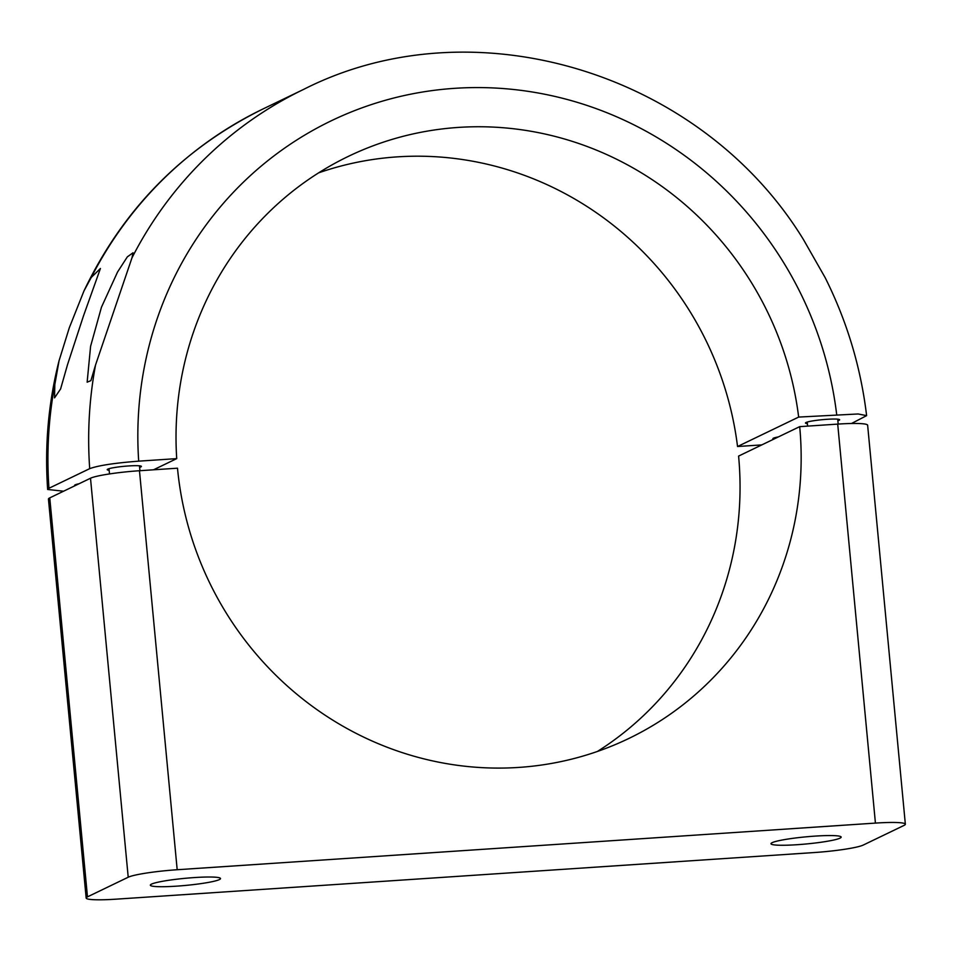 <?xml version="1.0" encoding="UTF-8"?>
<svg xmlns="http://www.w3.org/2000/svg" width="953" height="953" viewBox="0 0 953 953"><rect width="100%" height="100%" fill="white"/><g stroke="black" fill="none" stroke-linecap="round" stroke-linejoin="round"><path stroke-width="1.43" d="M807.382 423.62A17.166 1.739 -5.4 0 1 805.464 423.013A17.166 1.739 -5.4 0 1 826.894 419.308A17.166 1.739 -5.4 0 1 839.641 419.785A17.166 1.739 -5.4 0 1 837.866 420.738M109.142 470.258A17.166 1.739 -5.4 0 1 107.224 469.65A17.166 1.739 -5.4 0 1 128.655 465.946A17.166 1.739 -5.4 0 1 141.401 466.422A17.166 1.739 -5.4 0 1 139.626 467.375M303.578 89.415C473.224 3.145 700.824 72.106 803.427 239.513L825.131 277.597C847.003 321.28 860.833 367.298 866.611 415.639L858.141 413.971L798.662 417.08A323.067 310.082 64.3 0 0 348.381 156.363A323.067 310.082 64.3 0 0 176.722 458.619L138.697 461.157C114.551 463.015 98.23 465.517 89.701 468.65A402.833 386.644 -115.7 0 1 95.55 364.963L90.892 380.628L87.14 382.177L90.595 346.296L101.459 307.211L117.541 272.034L127.321 256.881L133.015 252.783L131.979 257.846A402.833 386.644 -115.7 0 1 303.578 89.415L262.837 109.047A402.833 386.644 64.3 0 0 91.238 277.478L83.995 290.879L69.319 327.725L59.074 360.663L54.809 384.595A402.833 386.644 64.3 0 0 48.96 488.281L89.701 468.65M95.55 364.963L131.979 257.846M91.238 277.478L100.422 268.484L83.495 315.872L67.544 364.582L60.599 388.955L54.547 397.877L54.809 384.595M761.804 444.896L737.539 446.516L798.662 417.08M737.539 446.516A323.067 310.082 64.3 0 0 318.659 172.838M153.504 469.805L176.722 458.619M75.049 485.685A17.166 1.739 -5.4 0 1 74.632 485.351A17.166 1.739 -5.4 0 1 79.051 483.755M48.96 488.281L47.65 489.473L63.565 491.212M851.529 423.489L866.611 415.639M773.717 439.166A17.166 1.739 -5.4 0 1 772.871 438.714A17.166 1.739 -5.4 0 1 778.422 436.891M797.173 844.703A35.249 3.562 174.6 0 0 841.177 837.091A35.249 3.562 174.6 0 0 814.994 836.115A35.249 3.562 174.6 0 0 770.989 843.727A35.249 3.562 174.6 0 0 797.173 844.703M176.519 886.159A35.249 3.562 174.6 0 0 220.512 878.547A35.249 3.562 174.6 0 0 194.341 877.57A35.249 3.562 174.6 0 0 150.336 885.182A35.249 3.562 174.6 0 0 176.519 886.159M87.473 896.856A40.288 4.074 174.6 0 0 86.163 898.06L48.448 499.062A40.288 4.074 -5.4 0 1 49.759 497.871L87.473 896.856L128.214 877.225L90.499 478.239A40.288 4.074 -5.4 0 1 139.472 470.734L177.496 468.197A323.067 310.082 64.3 0 0 628.813 738.48A323.067 310.082 64.3 0 0 799.698 426.646L837.711 424.109A40.288 4.074 -5.4 0 1 867.635 425.217L905.35 824.214A40.288 4.074 174.6 0 0 875.426 823.094L177.187 869.732A40.288 4.074 174.6 0 0 128.214 877.225M49.759 497.871L90.499 478.239M597.412 751.452A323.067 310.082 64.3 0 0 738.587 456.082L799.698 426.646M86.163 898.06A40.288 4.074 174.6 0 0 116.075 899.167L814.315 852.542A40.288 4.074 174.6 0 0 863.299 845.037L904.04 825.405A40.288 4.074 174.6 0 0 905.35 824.214M836.686 414.543A362.545 347.976 64.3 0 0 454.652 88.331A362.545 347.976 64.3 0 0 138.697 461.157M139.472 470.734L177.187 869.732M875.426 823.094L837.711 424.109M807.62 426.11L807.239 422.06M838.175 424.073L837.711 419.177M774.729 438.678L774.646 437.761M47.65 489.473C44.588 445.718 48.389 402.785 59.074 360.663M83.995 290.879C123.068 209.243 182.69 148.632 262.837 109.047M139.936 470.711L139.472 465.814M109.5 473.939L108.999 468.697M76.466 485.006L76.407 484.398"/></g></svg>
